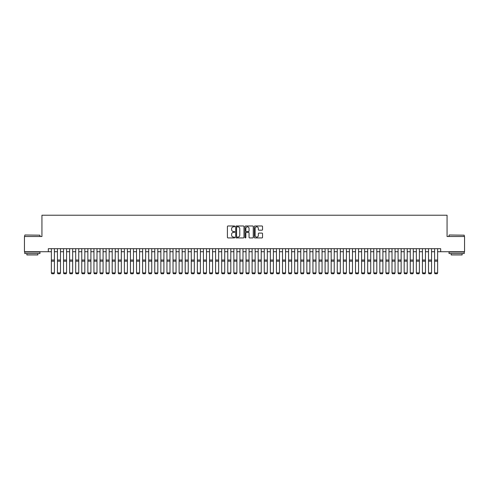 <?xml version="1.0" encoding="UTF-8"?>
<svg xmlns="http://www.w3.org/2000/svg" width="489" height="489" viewBox="0 0 489 489"><rect width="100%" height="100%" fill="white"/><g stroke="black" fill="none" stroke-linecap="round" stroke-linejoin="round"><path stroke-width="0.73" d="M234.769 226.401A0.416 0.416 0 0 0 234.347 225.985L228.008 225.985A0.599 0.599 0 0 0 227.409 226.584L227.409 237.33A0.599 0.599 0 0 0 228.008 237.929L234.347 237.929A0.416 0.416 0 0 0 234.769 237.507A0.416 0.416 0 0 0 234.347 237.092L233.528 237.092A1.913 1.913 0 0 1 231.621 235.178L231.621 234.286A1.913 1.913 0 0 1 233.528 232.373L234.347 232.373A0.416 0.416 0 0 0 234.769 231.957A0.416 0.416 0 0 0 234.347 231.535L233.528 231.535A1.913 1.913 0 0 1 231.621 229.628L231.621 228.73A1.913 1.913 0 0 1 233.528 226.823L234.347 226.823A0.416 0.416 0 0 0 234.769 226.401M261.951 230.197A0.599 0.599 0 0 0 262.544 229.598L262.544 226.584A0.599 0.599 0 0 0 261.951 225.985L254.903 225.985A0.599 0.599 0 0 0 254.304 226.584L254.304 237.33A0.599 0.599 0 0 0 254.903 237.929L261.951 237.929A0.599 0.599 0 0 0 262.544 237.33L262.544 233.687A0.599 0.599 0 0 0 261.951 233.088L258.932 233.088A0.599 0.599 0 0 0 258.339 233.687L258.339 235.49A1.595 1.595 0 0 1 256.737 237.092A1.595 1.595 0 0 1 255.142 235.49L255.142 228.418A1.595 1.595 0 0 1 256.737 226.823A1.595 1.595 0 0 1 258.339 228.418L258.339 229.598A0.599 0.599 0 0 0 258.932 230.197L261.951 230.197M48.325 251.725L24.45 251.725L24.45 236.517L41.938 236.517L41.938 215.227L447.062 215.227L447.062 236.517L464.55 236.517L464.55 251.725L440.675 251.725L440.675 248.681L48.325 248.681L48.325 251.725L51.369 251.725M243.98 226.584A0.599 0.599 0 0 0 243.381 225.985L236.334 225.985A0.599 0.599 0 0 0 235.741 226.584L235.741 237.33A0.599 0.599 0 0 0 236.334 237.929L243.381 237.929A0.599 0.599 0 0 0 243.98 237.33L243.98 226.584M245.619 225.985L252.666 225.985A0.599 0.599 0 0 1 253.259 226.584L253.259 237.33A0.599 0.599 0 0 1 252.666 237.929L249.653 237.929A0.599 0.599 0 0 1 249.054 237.33L249.054 232.972A0.599 0.599 0 0 0 248.455 232.373L246.456 232.373A0.599 0.599 0 0 0 245.857 232.972L245.857 237.507A0.416 0.416 0 0 1 245.441 237.929A0.416 0.416 0 0 1 245.02 237.507L245.02 226.584A0.599 0.599 0 0 1 245.619 225.985M54.407 251.725L57.451 251.725M60.489 251.725L63.533 251.725M66.571 251.725L69.615 251.725M72.659 251.725L75.697 251.725M78.741 251.725L81.779 251.725M84.823 251.725L87.867 251.725M90.905 251.725L93.949 251.725M96.987 251.725L100.031 251.725M103.069 251.725L106.113 251.725M109.157 251.725L112.195 251.725M115.239 251.725L118.277 251.725M121.321 251.725L124.365 251.725M127.403 251.725L130.447 251.725M133.485 251.725L136.529 251.725M139.567 251.725L142.611 251.725M145.655 251.725L148.693 251.725M151.737 251.725L154.775 251.725M157.819 251.725L160.863 251.725M163.901 251.725L166.945 251.725M169.983 251.725L173.027 251.725M176.064 251.725L179.108 251.725M182.152 251.725L185.19 251.725M188.234 251.725L191.272 251.725M194.316 251.725L197.354 251.725M200.398 251.725L203.442 251.725M206.48 251.725L209.524 251.725M212.562 251.725L215.606 251.725M218.65 251.725L221.688 251.725M224.732 251.725L227.77 251.725M230.814 251.725L233.852 251.725M236.896 251.725L239.94 251.725M242.978 251.725L246.022 251.725M249.06 251.725L252.104 251.725M255.148 251.725L258.186 251.725M261.23 251.725L264.268 251.725M267.312 251.725L270.35 251.725M273.394 251.725L276.438 251.725M279.476 251.725L282.52 251.725M285.558 251.725L288.602 251.725M291.646 251.725L294.684 251.725M297.728 251.725L300.766 251.725M303.81 251.725L306.847 251.725M309.892 251.725L312.936 251.725M315.973 251.725L319.017 251.725M322.055 251.725L325.099 251.725M328.137 251.725L331.181 251.725M334.225 251.725L337.263 251.725M340.307 251.725L343.345 251.725M346.389 251.725L349.433 251.725M352.471 251.725L355.515 251.725M358.553 251.725L361.597 251.725M364.635 251.725L367.679 251.725M370.723 251.725L373.761 251.725M376.805 251.725L379.843 251.725M382.887 251.725L385.931 251.725M388.969 251.725L392.013 251.725M395.051 251.725L398.095 251.725M401.133 251.725L404.177 251.725M407.221 251.725L410.259 251.725M413.303 251.725L416.341 251.725M419.385 251.725L422.429 251.725M425.467 251.725L428.511 251.725M431.549 251.725L434.593 251.725M437.631 251.725L440.675 251.725M236.994 226.823A0.416 0.416 0 0 0 236.572 227.238L236.572 236.67A0.416 0.416 0 0 0 236.994 237.092L237.856 237.092A1.913 1.913 0 0 0 239.769 235.178L239.769 228.73A1.913 1.913 0 0 0 237.856 226.823L236.994 226.823M249.054 228.449A1.595 1.595 0 0 0 247.458 226.853A1.595 1.595 0 0 0 245.857 228.449L245.857 230.942A0.599 0.599 0 0 0 246.456 231.535L248.455 231.535A0.599 0.599 0 0 0 249.054 230.942L249.054 228.449M51.369 273.015L51.822 273.773L51.369 272.905L54.407 272.905L53.955 273.773L51.822 273.73L53.955 273.773M54.407 248.681L54.407 272.905L53.955 273.73M51.369 248.681L51.369 272.905L51.822 273.73M24.939 234.995L39.964 235.178L24.939 234.995M32.36 253.553L24.756 253.553L24.756 252.031L39.964 252.031L39.964 253.553L32.36 253.553M37.83 253.553L37.83 254.946L26.883 254.946L26.883 253.553M449.22 234.995L464.244 235.178L449.22 234.995M456.64 253.553L449.036 253.553L449.036 252.031L464.244 252.031L464.244 253.553L456.64 253.553M462.117 253.553L462.117 254.946L451.17 254.946L451.17 253.553M57.451 273.015L57.904 273.773L57.451 272.905L60.489 272.905L60.037 273.773L57.904 273.73L60.037 273.773M63.533 273.015L63.992 273.773L63.533 272.905L66.571 272.905L66.119 273.773L63.992 273.73L66.119 273.773M69.615 273.015L70.074 273.773L69.615 272.905L72.659 272.905L72.201 273.773L70.074 273.73L72.201 273.773M75.697 273.015L76.156 273.773L75.697 272.905L78.741 272.905L78.283 273.773L76.156 273.73L78.283 273.773M60.489 248.681L60.489 272.905L60.037 273.73M57.451 248.681L57.451 272.905L57.904 273.73M66.571 248.681L66.571 272.905L66.119 273.73M63.533 248.681L63.533 272.905L63.992 273.73M72.659 248.681L72.659 272.905L72.201 273.73M69.615 248.681L69.615 272.905L70.074 273.73M78.741 248.681L78.741 272.905L78.283 273.73M75.697 248.681L75.697 272.905L76.156 273.73M81.779 273.015L82.238 273.773L81.779 272.905L84.823 272.905L84.365 273.773L82.238 273.73L84.365 273.773M84.823 248.681L84.823 272.905L84.365 273.73M81.779 248.681L81.779 272.905L82.238 273.73M87.867 273.015L88.32 273.773L87.867 272.905L90.905 272.905L90.453 273.773L88.32 273.73L90.453 273.773M90.905 248.681L90.905 272.905L90.453 273.73M87.867 248.681L87.867 272.905L88.32 273.73M93.949 273.015L94.401 273.773L93.949 272.905L96.987 272.905L96.535 273.773L94.401 273.73L96.535 273.773M96.987 248.681L96.987 272.905L96.535 273.73M93.949 248.681L93.949 272.905L94.401 273.73M100.031 273.015L100.489 273.773L100.031 272.905L103.069 272.905L102.617 273.773L100.489 273.73L102.617 273.773M103.069 248.681L103.069 272.905L102.617 273.73M100.031 248.681L100.031 272.905L100.489 273.73M106.113 273.015L106.571 273.773L106.113 272.905L109.157 272.905L108.699 273.773L106.571 273.73L108.699 273.773M109.157 248.681L109.157 272.905L108.699 273.73M106.113 248.681L106.113 272.905L106.571 273.73M112.195 273.015L112.653 273.773L112.195 272.905L115.239 272.905L114.781 273.773L112.653 273.73L114.781 273.773M115.239 248.681L115.239 272.905L114.781 273.73M112.195 248.681L112.195 272.905L112.653 273.73M118.277 273.015L118.735 273.773L118.277 272.905L121.321 272.905L120.862 273.773L118.735 273.73L120.862 273.773M121.321 248.681L121.321 272.905L120.862 273.73M118.277 248.681L118.277 272.905L118.735 273.73M124.365 273.015L124.817 273.773L124.365 272.905L127.403 272.905L126.944 273.773L124.817 273.73L126.944 273.773M127.403 248.681L127.403 272.905L126.944 273.73M124.365 248.681L124.365 272.905L124.817 273.73M130.447 273.015L130.899 273.773L130.447 272.905L133.485 272.905L133.032 273.773L130.899 273.73L133.032 273.773M133.485 248.681L133.485 272.905L133.032 273.73M130.447 248.681L130.447 272.905L130.899 273.73M136.529 273.015L136.987 273.773L136.529 272.905L139.567 272.905L139.114 273.773L136.987 273.73L139.114 273.773M139.567 248.681L139.567 272.905L139.114 273.73M136.529 248.681L136.529 272.905L136.987 273.73M142.611 273.015L143.069 273.773L142.611 272.905L145.655 272.905L145.196 273.773L143.069 273.73L145.196 273.773M145.655 248.681L145.655 272.905L145.196 273.73M142.611 248.681L142.611 272.905L143.069 273.73M148.693 273.015L149.151 273.773L148.693 272.905L151.737 272.905L151.278 273.773L149.151 273.73L151.278 273.773M151.737 248.681L151.737 272.905L151.278 273.73M148.693 248.681L148.693 272.905L149.151 273.73M154.775 273.015L155.233 273.773L154.775 272.905L157.819 272.905L157.36 273.773L155.233 273.73L157.36 273.773M157.819 248.681L157.819 272.905L157.36 273.73M154.775 248.681L154.775 272.905L155.233 273.73M160.863 273.015L161.315 273.773L160.863 272.905L163.901 272.905L163.442 273.773L161.315 273.73L163.442 273.773M163.901 248.681L163.901 272.905L163.442 273.73M160.863 248.681L160.863 272.905L161.315 273.73M166.945 273.015L167.397 273.773L166.945 272.905L169.983 272.905L169.53 273.773L167.397 273.73L169.53 273.773M169.983 248.681L169.983 272.905L169.53 273.73M166.945 248.681L166.945 272.905L167.397 273.73M173.027 273.015L173.479 273.773L173.027 272.905L176.064 272.905L175.612 273.773L173.479 273.73L175.612 273.773M176.064 248.681L176.064 272.905L175.612 273.73M173.027 248.681L173.027 272.905L173.479 273.73M179.108 273.015L179.567 273.773L179.108 272.905L182.152 272.905L181.694 273.773L179.567 273.73L181.694 273.773M182.152 248.681L182.152 272.905L181.694 273.73M179.108 248.681L179.108 272.905L179.567 273.73M185.19 273.015L185.649 273.773L185.19 272.905L188.234 272.905L187.776 273.773L185.649 273.73L187.776 273.773M188.234 248.681L188.234 272.905L187.776 273.73M185.19 248.681L185.19 272.905L185.649 273.73M191.272 273.015L191.731 273.773L191.272 272.905L194.316 272.905L193.858 273.773L191.731 273.73L193.858 273.773M194.316 248.681L194.316 272.905L193.858 273.73M191.272 248.681L191.272 272.905L191.731 273.73M197.354 273.015L197.813 273.773L197.354 272.905L200.398 272.905L199.94 273.773L197.813 273.73L199.94 273.773M200.398 248.681L200.398 272.905L199.94 273.73M197.354 248.681L197.354 272.905L197.813 273.73M203.442 273.015L203.895 273.773L203.442 272.905L206.48 272.905L206.028 273.773L203.895 273.73L206.028 273.773M209.524 273.015L209.977 273.773L209.524 272.905L212.562 272.905L212.11 273.773L209.977 273.73L212.11 273.773M215.606 273.015L216.065 273.773L215.606 272.905L218.65 272.905L218.192 273.773L216.065 273.73L218.192 273.773M206.48 248.681L206.48 272.905L206.028 273.73M203.442 248.681L203.442 272.905L203.895 273.73M212.562 248.681L212.562 272.905L212.11 273.73M209.524 248.681L209.524 272.905L209.977 273.73M218.65 248.681L218.65 272.905L218.192 273.73M215.606 248.681L215.606 272.905L216.065 273.73M221.688 273.015L222.147 273.773L221.688 272.905L224.732 272.905L224.274 273.773L222.147 273.73L224.274 273.773M224.732 248.681L224.732 272.905L224.274 273.73M221.688 248.681L221.688 272.905L222.147 273.73M227.77 273.015L228.229 273.773L227.77 272.905L230.814 272.905L230.356 273.773L228.229 273.73L230.356 273.773M230.814 248.681L230.814 272.905L230.356 273.73M227.77 248.681L227.77 272.905L228.229 273.73M233.852 273.015L234.31 273.773L233.852 272.905L236.896 272.905L236.438 273.773L234.31 273.73L236.438 273.773M236.896 248.681L236.896 272.905L236.438 273.73M233.852 248.681L233.852 272.905L234.31 273.73M239.94 273.015L240.392 273.773L239.94 272.905L242.978 272.905L242.526 273.773L240.392 273.73L242.526 273.773M242.978 248.681L242.978 272.905L242.526 273.73M239.94 248.681L239.94 272.905L240.392 273.73M246.022 273.015L246.474 273.773L246.022 272.905L249.06 272.905L248.608 273.773L246.474 273.73L248.608 273.773M249.06 248.681L249.06 272.905L248.608 273.73M246.022 248.681L246.022 272.905L246.474 273.73M252.104 273.015L252.562 273.773L252.104 272.905L255.148 272.905L254.69 273.773L252.562 273.73L254.69 273.773M255.148 248.681L255.148 272.905L254.69 273.73M252.104 248.681L252.104 272.905L252.562 273.73M258.186 273.015L258.644 273.773L258.186 272.905L261.23 272.905L260.771 273.773L258.644 273.73L260.771 273.773M261.23 248.681L261.23 272.905L260.771 273.73M258.186 248.681L258.186 272.905L258.644 273.73M264.268 273.015L264.726 273.773L264.268 272.905L267.312 272.905L266.853 273.773L264.726 273.73L266.853 273.773M267.312 248.681L267.312 272.905L266.853 273.73M264.268 248.681L264.268 272.905L264.726 273.73M270.35 273.015L270.808 273.773L270.35 272.905L273.394 272.905L272.935 273.773L270.808 273.73L272.935 273.773M273.394 248.681L273.394 272.905L272.935 273.73M270.35 248.681L270.35 272.905L270.808 273.73M276.438 273.015L276.89 273.773L276.438 272.905L279.476 272.905L279.023 273.773L276.89 273.73L279.023 273.773M279.476 248.681L279.476 272.905L279.023 273.73M276.438 248.681L276.438 272.905L276.89 273.73M282.52 273.015L282.972 273.773L282.52 272.905L285.558 272.905L285.105 273.773L282.972 273.73L285.105 273.773M285.558 248.681L285.558 272.905L285.105 273.73M282.52 248.681L282.52 272.905L282.972 273.73M288.602 273.015L289.06 273.773L288.602 272.905L291.646 272.905L291.187 273.773L289.06 273.73L291.187 273.773M291.646 248.681L291.646 272.905L291.187 273.73M288.602 248.681L288.602 272.905L289.06 273.73M294.684 273.015L295.142 273.773L294.684 272.905L297.728 272.905L297.269 273.773L295.142 273.73L297.269 273.773M297.728 248.681L297.728 272.905L297.269 273.73M294.684 248.681L294.684 272.905L295.142 273.73M300.766 273.015L301.224 273.773L300.766 272.905L303.81 272.905L303.351 273.773L301.224 273.73L303.351 273.773M303.81 248.681L303.81 272.905L303.351 273.73M300.766 248.681L300.766 272.905L301.224 273.73M306.847 273.015L307.306 273.773L306.847 272.905L309.892 272.905L309.433 273.773L307.306 273.73L309.433 273.773M309.892 248.681L309.892 272.905L309.433 273.73M306.847 248.681L306.847 272.905L307.306 273.73M312.936 273.015L313.388 273.773L312.936 272.905L315.973 272.905L315.521 273.773L313.388 273.73L315.521 273.773M315.973 248.681L315.973 272.905L315.521 273.73M312.936 248.681L312.936 272.905L313.388 273.73M319.017 273.015L319.47 273.773L319.017 272.905L322.055 272.905L321.603 273.773L319.47 273.73L321.603 273.773M322.055 248.681L322.055 272.905L321.603 273.73M319.017 248.681L319.017 272.905L319.47 273.73M325.099 273.015L325.558 273.773L325.099 272.905L328.137 272.905L327.685 273.773L325.558 273.73L327.685 273.773M328.137 248.681L328.137 272.905L327.685 273.73M325.099 248.681L325.099 272.905L325.558 273.73M331.181 273.015L331.64 273.773L331.181 272.905L334.225 272.905L333.767 273.773L331.64 273.73L333.767 273.773M334.225 248.681L334.225 272.905L333.767 273.73M331.181 248.681L331.181 272.905L331.64 273.73M337.263 273.015L337.722 273.773L337.263 272.905L340.307 272.905L339.849 273.773L337.722 273.73L339.849 273.773M340.307 248.681L340.307 272.905L339.849 273.73M337.263 248.681L337.263 272.905L337.722 273.73M343.345 273.015L343.804 273.773L343.345 272.905L346.389 272.905L345.931 273.773L343.804 273.73L345.931 273.773M346.389 248.681L346.389 272.905L345.931 273.73M343.345 248.681L343.345 272.905L343.804 273.73M349.433 273.015L349.886 273.773L349.433 272.905L352.471 272.905L352.013 273.773L349.886 273.73L352.013 273.773M352.471 248.681L352.471 272.905L352.013 273.73M349.433 248.681L349.433 272.905L349.886 273.73M355.515 273.015L355.968 273.773L355.515 272.905L358.553 272.905L358.101 273.773L355.968 273.73L358.101 273.773M358.553 248.681L358.553 272.905L358.101 273.73M355.515 248.681L355.515 272.905L355.968 273.73M361.597 273.015L362.056 273.773L361.597 272.905L364.635 272.905L364.183 273.773L362.056 273.73L364.183 273.773M364.635 248.681L364.635 272.905L364.183 273.73M361.597 248.681L361.597 272.905L362.056 273.73M367.679 273.015L368.138 273.773L367.679 272.905L370.723 272.905L370.265 273.773L368.138 273.73L370.265 273.773M370.723 248.681L370.723 272.905L370.265 273.73M367.679 248.681L367.679 272.905L368.138 273.73M373.761 273.015L374.219 273.773L373.761 272.905L376.805 272.905L376.347 273.773L374.219 273.73L376.347 273.773M376.805 248.681L376.805 272.905L376.347 273.73M373.761 248.681L373.761 272.905L374.219 273.73M379.843 273.015L380.301 273.773L379.843 272.905L382.887 272.905L382.429 273.773L380.301 273.73L382.429 273.773M382.887 248.681L382.887 272.905L382.429 273.73M379.843 248.681L379.843 272.905L380.301 273.73M385.931 273.015L386.383 273.773L385.931 272.905L388.969 272.905L388.51 273.773L386.383 273.73L388.51 273.773M388.969 248.681L388.969 272.905L388.51 273.73M385.931 248.681L385.931 272.905L386.383 273.73M392.013 273.015L392.465 273.773L392.013 272.905L395.051 272.905L394.599 273.773L392.465 273.73L394.599 273.773M395.051 248.681L395.051 272.905L394.599 273.73M392.013 248.681L392.013 272.905L392.465 273.73M398.095 273.015L398.547 273.773L398.095 272.905L401.133 272.905L400.68 273.773L398.547 273.73L400.68 273.773M401.133 248.681L401.133 272.905L400.68 273.73M398.095 248.681L398.095 272.905L398.547 273.73M404.177 273.015L404.635 273.773L404.177 272.905L407.221 272.905L406.762 273.773L404.635 273.73L406.762 273.773M407.221 248.681L407.221 272.905L406.762 273.73M404.177 248.681L404.177 272.905L404.635 273.73M410.259 273.015L410.717 273.773L410.259 272.905L413.303 272.905L412.844 273.773L410.717 273.73L412.844 273.773M413.303 248.681L413.303 272.905L412.844 273.73M410.259 248.681L410.259 272.905L410.717 273.73M416.341 273.015L416.799 273.773L416.341 272.905L419.385 272.905L418.926 273.773L416.799 273.73L418.926 273.773M419.385 248.681L419.385 272.905L418.926 273.73M416.341 248.681L416.341 272.905L416.799 273.73M422.429 273.015L422.881 273.773L422.429 272.905L425.467 272.905L425.008 273.773L422.881 273.73L425.008 273.773M425.467 248.681L425.467 272.905L425.008 273.73M422.429 248.681L422.429 272.905L422.881 273.73M428.511 273.015L428.963 273.773L428.511 272.905L431.549 272.905L431.096 273.773L428.963 273.73L431.096 273.773M431.549 248.681L431.549 272.905L431.096 273.73M428.511 248.681L428.511 272.905L428.963 273.73M434.593 273.015L435.045 273.773L434.593 272.905L437.631 272.905L437.178 273.773L435.045 273.73L437.178 273.773M437.631 248.681L437.631 272.905L437.178 273.73M434.593 248.681L434.593 272.905L435.045 273.73M54.407 260.038L51.369 260.038M54.407 261.193L51.369 261.193M60.489 260.038L57.451 260.038M60.489 261.193L57.451 261.193M66.571 260.038L63.533 260.038M66.571 261.193L63.533 261.193M72.659 260.038L69.615 260.038M72.659 261.193L69.615 261.193M78.741 260.038L75.697 260.038M78.741 261.193L75.697 261.193M84.823 260.038L81.779 260.038M84.823 261.193L81.779 261.193M90.905 260.038L87.867 260.038M90.905 261.193L87.867 261.193M96.987 260.038L93.949 260.038M96.987 261.193L93.949 261.193M103.069 260.038L100.031 260.038M103.069 261.193L100.031 261.193M109.157 260.038L106.113 260.038M109.157 261.193L106.113 261.193M115.239 260.038L112.195 260.038M115.239 261.193L112.195 261.193M121.321 260.038L118.277 260.038M121.321 261.193L118.277 261.193M127.403 260.038L124.365 260.038M127.403 261.193L124.365 261.193M133.485 260.038L130.447 260.038M133.485 261.193L130.447 261.193M139.567 260.038L136.529 260.038M139.567 261.193L136.529 261.193M145.655 260.038L142.611 260.038M145.655 261.193L142.611 261.193M151.737 260.038L148.693 260.038M151.737 261.193L148.693 261.193M157.819 260.038L154.775 260.038M157.819 261.193L154.775 261.193M163.901 260.038L160.863 260.038M163.901 261.193L160.863 261.193M169.983 260.038L166.945 260.038M169.983 261.193L166.945 261.193M176.064 260.038L173.027 260.038M176.064 261.193L173.027 261.193M182.152 260.038L179.108 260.038M182.152 261.193L179.108 261.193M188.234 260.038L185.19 260.038M188.234 261.193L185.19 261.193M194.316 260.038L191.272 260.038M194.316 261.193L191.272 261.193M200.398 260.038L197.354 260.038M200.398 261.193L197.354 261.193M206.48 260.038L203.442 260.038M206.48 261.193L203.442 261.193M212.562 260.038L209.524 260.038M212.562 261.193L209.524 261.193M218.65 260.038L215.606 260.038M218.65 261.193L215.606 261.193M224.732 260.038L221.688 260.038M224.732 261.193L221.688 261.193M230.814 260.038L227.77 260.038M230.814 261.193L227.77 261.193M236.896 260.038L233.852 260.038M236.896 261.193L233.852 261.193M242.978 260.038L239.94 260.038M242.978 261.193L239.94 261.193M249.06 260.038L246.022 260.038M249.06 261.193L246.022 261.193M255.148 260.038L252.104 260.038M255.148 261.193L252.104 261.193M261.23 260.038L258.186 260.038M261.23 261.193L258.186 261.193M267.312 260.038L264.268 260.038M267.312 261.193L264.268 261.193M273.394 260.038L270.35 260.038M273.394 261.193L270.35 261.193M279.476 260.038L276.438 260.038M279.476 261.193L276.438 261.193M285.558 260.038L282.52 260.038M285.558 261.193L282.52 261.193M291.646 260.038L288.602 260.038M291.646 261.193L288.602 261.193M297.728 260.038L294.684 260.038M297.728 261.193L294.684 261.193M303.81 260.038L300.766 260.038M303.81 261.193L300.766 261.193M309.892 260.038L306.847 260.038M309.892 261.193L306.847 261.193M315.973 260.038L312.936 260.038M315.973 261.193L312.936 261.193M322.055 260.038L319.017 260.038M322.055 261.193L319.017 261.193M328.137 260.038L325.099 260.038M328.137 261.193L325.099 261.193M334.225 260.038L331.181 260.038M334.225 261.193L331.181 261.193M340.307 260.038L337.263 260.038M340.307 261.193L337.263 261.193M346.389 260.038L343.345 260.038M346.389 261.193L343.345 261.193M352.471 260.038L349.433 260.038M352.471 261.193L349.433 261.193M358.553 260.038L355.515 260.038M358.553 261.193L355.515 261.193M364.635 260.038L361.597 260.038M364.635 261.193L361.597 261.193M370.723 260.038L367.679 260.038M370.723 261.193L367.679 261.193M376.805 260.038L373.761 260.038M376.805 261.193L373.761 261.193M382.887 260.038L379.843 260.038M382.887 261.193L379.843 261.193M388.969 260.038L385.931 260.038M388.969 261.193L385.931 261.193M395.051 260.038L392.013 260.038M395.051 261.193L392.013 261.193M401.133 260.038L398.095 260.038M401.133 261.193L398.095 261.193M407.221 260.038L404.177 260.038M407.221 261.193L404.177 261.193M413.303 260.038L410.259 260.038M413.303 261.193L410.259 261.193M419.385 260.038L416.341 260.038M419.385 261.193L416.341 261.193M425.467 260.038L422.429 260.038M425.467 261.193L422.429 261.193M431.549 260.038L428.511 260.038M431.549 261.193L428.511 261.193M437.631 260.038L434.593 260.038M437.631 261.193L434.593 261.193M24.756 236.517L24.756 235.178M28.221 252.031L28.221 251.725M36.492 252.031L36.492 251.725M39.964 236.517L39.964 235.178M449.036 236.517L449.036 235.178M452.508 252.031L452.508 251.725M460.779 252.031L460.779 251.725M464.244 236.517L464.244 235.178"/></g></svg>
